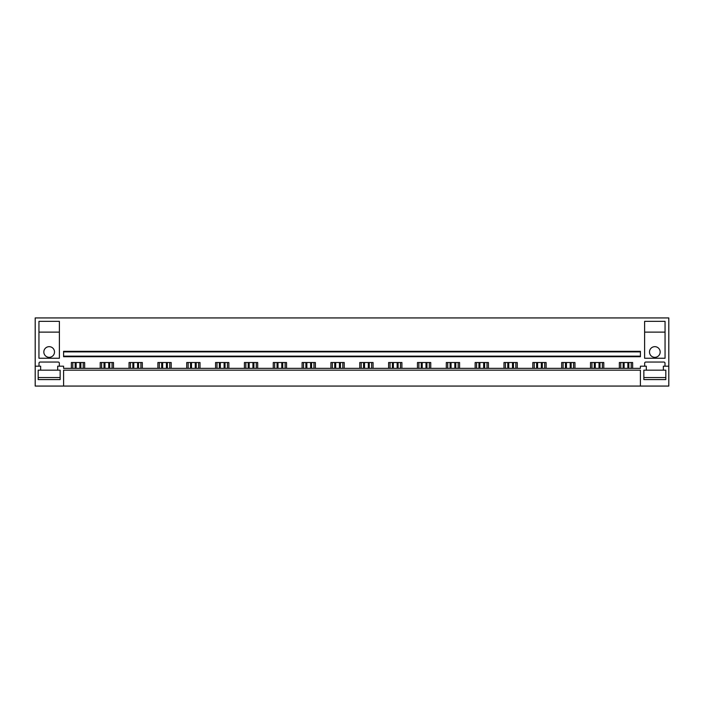 <?xml version="1.0" encoding="UTF-8"?>
<svg xmlns="http://www.w3.org/2000/svg" width="704" height="704" viewBox="0 0 704 704"><rect width="100%" height="100%" fill="white"/><g stroke="black" fill="none" stroke-linecap="round" stroke-linejoin="round"><path stroke-width="1.06" d="M35.2 366.194L35.2 386.065L63.589 386.065L63.589 370.172L640.411 370.172L640.411 386.065L668.8 386.065L668.8 317.935L35.2 317.935L35.2 366.194L40.647 366.194L40.647 370.172L38.183 370.172L38.183 379.588L60.148 379.588L60.148 370.172L57.684 370.172L57.684 366.194L63.589 366.194L63.589 368.35L640.411 368.35L640.411 366.194L646.316 366.194L646.316 370.172L643.852 370.172L643.852 379.588L665.817 379.588L665.817 370.172L663.353 370.172L663.353 366.194L668.8 366.194M63.589 386.065L640.411 386.065M63.589 356.145L63.589 356.708L640.411 356.708L640.411 351.886L63.589 351.886L63.589 356.145L640.411 356.145M640.411 351.886L640.411 351.322L63.589 351.322L63.589 351.886M619.353 368.35L619.353 362.507L632.632 362.507L632.632 368.35M644.67 366.194L644.67 363.185A1.135 1.135 0 0 1 645.806 362.05L663.863 362.05A1.135 1.135 0 0 1 664.998 363.185L664.998 366.194M39.002 366.194L39.002 363.185A1.135 1.135 0 0 1 40.137 362.05L58.194 362.05A1.135 1.135 0 0 1 59.33 363.185L59.33 366.194M71.368 368.35L71.368 362.507L84.647 362.507L84.647 368.35M100.206 368.35L100.206 362.507L113.494 362.507L113.494 368.35M129.052 368.35L129.052 362.507L142.331 362.507L142.331 368.35M157.89 368.35L157.89 362.507L171.178 362.507L171.178 368.35M186.727 368.35L186.727 362.507L200.015 362.507L200.015 368.35M215.574 368.35L215.574 362.507L228.853 362.507L228.853 368.35M244.411 368.35L244.411 362.507L257.699 362.507L257.699 368.35M273.258 368.35L273.258 362.507L286.537 362.507L286.537 368.35M302.095 368.35L302.095 362.507L315.383 362.507L315.383 368.35M330.933 368.35L330.933 362.507L344.221 362.507L344.221 368.35M359.779 368.35L359.779 362.507L373.067 362.507L373.067 368.35M388.617 368.35L388.617 362.507L401.905 362.507L401.905 368.35M417.463 368.35L417.463 362.507L430.742 362.507L430.742 368.35M446.301 368.35L446.301 362.507L459.589 362.507L459.589 368.35M475.147 368.35L475.147 362.507L488.426 362.507L488.426 368.35M503.985 368.35L503.985 362.507L517.273 362.507L517.273 368.35M532.822 368.35L532.822 362.507L546.11 362.507L546.11 368.35M561.669 368.35L561.669 362.507L574.948 362.507L574.948 368.35M590.506 368.35L590.506 362.507L603.794 362.507L603.794 368.35M59.382 321.341L59.382 358.248L38.949 358.248L38.949 321.341L59.382 321.341M644.618 358.248L665.051 358.248L665.051 321.341L644.618 321.341L644.618 358.248M55.642 317.935L42.698 317.935L55.642 317.935M661.302 317.935L648.358 317.935L661.302 317.935M83.23 368.35L83.23 362.507M72.785 368.35L72.785 362.507M112.068 368.35L112.068 362.507M101.622 368.35L101.622 362.507M140.914 368.35L140.914 362.507M130.469 368.35L130.469 362.507M169.752 368.35L169.752 362.507M159.306 368.35L159.306 362.507M198.598 368.35L198.598 362.507M188.153 368.35L188.153 362.507M227.436 368.35L227.436 362.507M216.99 368.35L216.99 362.507M256.282 368.35L256.282 362.507M245.828 368.35L245.828 362.507M285.12 368.35L285.12 362.507M274.674 368.35L274.674 362.507M313.958 368.35L313.958 362.507M303.512 368.35L303.512 362.507M342.804 368.35L342.804 362.507M332.358 368.35L332.358 362.507M371.642 368.35L371.642 362.507M361.196 368.35L361.196 362.507M400.488 368.35L400.488 362.507M390.042 368.35L390.042 362.507M429.326 368.35L429.326 362.507M418.88 368.35L418.88 362.507M458.172 368.35L458.172 362.507M447.718 368.35L447.718 362.507M487.01 368.35L487.01 362.507M476.564 368.35L476.564 362.507M515.847 368.35L515.847 362.507M505.402 368.35L505.402 362.507M544.694 368.35L544.694 362.507M534.248 368.35L534.248 362.507M573.531 368.35L573.531 362.507M563.086 368.35L563.086 362.507M602.378 368.35L602.378 362.507M591.932 368.35L591.932 362.507M631.215 368.35L631.215 362.507M620.77 368.35L620.77 362.507M38.949 332.13L59.382 332.13M49.166 346.667A5.333 5.333 0 0 0 43.833 352A5.333 5.333 0 0 0 49.166 357.333A5.333 5.333 0 0 0 54.507 352A5.333 5.333 0 0 0 49.166 346.667M54.507 332.13L43.833 332.13L54.507 332.13M644.618 332.13L665.051 332.13M654.834 346.667A5.333 5.333 0 0 1 660.167 352A5.333 5.333 0 0 1 654.834 357.333A5.333 5.333 0 0 1 649.493 352A5.333 5.333 0 0 1 654.834 346.667M649.493 332.13L660.167 332.13L649.493 332.13M38.183 370.172L38.183 377.546L60.148 377.546L60.148 370.172M40.647 370.172L57.684 370.172M665.817 370.172L665.817 377.546L643.852 377.546L643.852 370.172M646.316 370.172L663.353 370.172M79.886 368.35L79.886 362.507M76.129 368.35L76.129 362.507M80.846 362.507L80.846 368.35M75.17 362.507L75.17 368.35M108.733 368.35L108.733 362.507M104.966 368.35L104.966 362.507M109.692 362.507L109.692 368.35M104.007 362.507L104.007 368.35M137.57 368.35L137.57 362.507M133.804 368.35L133.804 362.507M138.53 362.507L138.53 368.35M132.854 362.507L132.854 368.35M166.417 368.35L166.417 362.507M162.65 368.35L162.65 362.507M167.367 362.507L167.367 368.35M161.691 362.507L161.691 368.35M195.254 368.35L195.254 362.507M191.488 368.35L191.488 362.507M196.214 362.507L196.214 368.35M190.538 362.507L190.538 368.35M224.101 368.35L224.101 362.507M220.334 368.35L220.334 362.507M225.051 362.507L225.051 368.35M219.375 362.507L219.375 368.35M252.938 368.35L252.938 362.507M249.172 368.35L249.172 362.507M253.898 362.507L253.898 368.35M248.213 362.507L248.213 368.35M281.776 368.35L281.776 362.507M278.01 368.35L278.01 362.507M282.735 362.507L282.735 368.35M277.059 362.507L277.059 368.35M310.622 368.35L310.622 362.507M306.856 368.35L306.856 362.507M311.573 362.507L311.573 368.35M305.897 362.507L305.897 368.35M339.46 368.35L339.46 362.507M335.694 368.35L335.694 362.507M340.419 362.507L340.419 368.35M334.743 362.507L334.743 368.35M368.306 368.35L368.306 362.507M364.54 368.35L364.54 362.507M369.257 362.507L369.257 368.35M363.581 362.507L363.581 368.35M397.144 368.35L397.144 362.507M393.378 368.35L393.378 362.507M398.103 362.507L398.103 368.35M392.427 362.507L392.427 368.35M425.99 368.35L425.99 362.507M422.224 368.35L422.224 362.507M426.941 362.507L426.941 368.35M421.265 362.507L421.265 368.35M454.828 368.35L454.828 362.507M451.062 368.35L451.062 362.507M455.787 362.507L455.787 368.35M450.102 362.507L450.102 368.35M483.666 368.35L483.666 362.507M479.899 368.35L479.899 362.507M484.625 362.507L484.625 368.35M478.949 362.507L478.949 368.35M512.512 368.35L512.512 362.507M508.746 368.35L508.746 362.507M513.462 362.507L513.462 368.35M507.786 362.507L507.786 368.35M541.35 368.35L541.35 362.507M537.583 368.35L537.583 362.507M542.309 362.507L542.309 368.35M536.633 362.507L536.633 368.35M570.196 368.35L570.196 362.507M566.43 368.35L566.43 362.507M571.146 362.507L571.146 368.35M565.47 362.507L565.47 368.35M599.034 368.35L599.034 362.507M595.267 368.35L595.267 362.507M599.993 362.507L599.993 368.35M594.308 362.507L594.308 368.35M627.871 368.35L627.871 362.507M624.114 368.35L624.114 362.507M628.83 362.507L628.83 368.35M623.154 362.507L623.154 368.35"/></g></svg>
